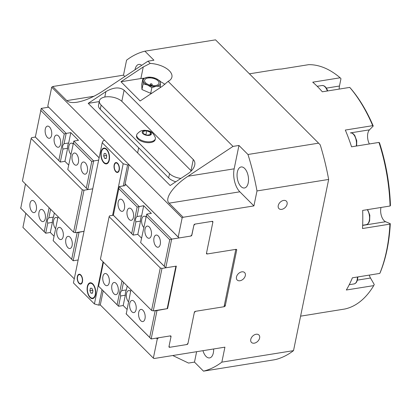 <?xml version="1.0" encoding="UTF-8"?>
<svg xmlns="http://www.w3.org/2000/svg" width="411" height="411" viewBox="0 0 411 411"><rect width="100%" height="100%" fill="white"/><g stroke="black" fill="none" stroke-linecap="round" stroke-linejoin="round"><path stroke-width="0.62" d="M99.118 157.829L47.779 106.31L99.128 157.783M125.144 183.861L178.21 237.055L182.135 217.938L183.152 217.265L169.091 203.162C164.164 198.744 173.201 185.9 188.048 176.221L233.006 146.408L168.12 81.368L162.432 86.187L140.141 100.967L120.962 81.743L143.254 66.962L150.205 63.407A18.778 9.391 -168.4 0 1 171.911 77.068A18.778 9.391 -168.4 0 1 168.12 81.368M47.779 106.31L51.704 87.194L182.135 217.938M156.396 338.125L157.279 339.013L158.554 337.78L170.144 335.921L170.981 336.815L168.978 346.586A1.002 0.694 135.1 0 0 169.111 347.156A1.002 0.694 135.1 0 0 169.645 347.3L186.933 344.526A1.002 0.694 135.1 0 0 187.95 343.545L194.316 312.53L195.585 311.302L224.257 306.698A1.002 0.694 135.1 0 0 225.274 305.717L236.7 250.063A1.002 0.694 135.1 0 0 236.561 249.492A1.002 0.694 135.1 0 0 236.027 249.349L207.36 253.947L206.522 253.058L212.888 222.043A1.002 0.694 135.1 0 0 212.754 221.472A1.002 0.694 135.1 0 0 212.22 221.329L194.932 224.103A1.002 0.694 135.1 0 0 193.915 225.089L191.911 234.856L190.637 236.089L179.042 237.948L178.21 237.055M74.273 278.858L22.929 227.386L25.816 213.304M103.063 261.802L94.412 303.945L98.815 305.173L100.289 304.936L153.354 358.13L157.279 339.013M105.904 91.617C113.446 87.26 119.509 86.793 124.096 90.204L193.278 159.55C194.675 160.994 195.163 162.813 194.742 164.996C193.977 168.238 191.685 171.166 187.868 173.781L170.164 185.52L88.195 103.356L105.904 91.617L104.79 97.042M99.251 101.584L88.195 103.356M152.224 84.502A1.151 1.151 0 0 0 150.287 84.106A1.033 0.514 11.6 0 0 150.359 84.589A1.033 0.514 11.6 0 0 151.757 84.979A1.033 0.514 11.6 0 0 152.224 84.502A1.033 0.514 11.6 0 0 152.096 84.312M157.963 80.797A7.347 3.673 -168.4 0 1 155.528 85.55A7.347 3.673 -168.4 0 1 145.586 82.781A7.347 3.673 -168.4 0 1 148.022 78.028A7.347 3.673 -168.4 0 1 157.963 80.797M143.12 83.818L143.146 80.571A8.765 4.382 11.6 0 0 147.621 85.056L143.12 83.818L141.944 89.526L141.733 84.358L142.905 78.65L147.297 77.304A8.765 4.382 11.6 0 0 143.146 80.571L142.905 78.65M151.423 77.283L155.928 78.522A8.765 4.382 11.6 0 0 147.297 77.304L151.423 77.283M155.928 78.522L160.156 81.085L160.403 83.007A8.765 4.382 11.6 0 0 155.928 78.522M160.403 83.007L160.372 86.253L156.252 86.274A8.765 4.382 11.6 0 0 160.403 83.007M156.252 86.274L151.854 87.62L147.621 85.056A8.765 4.382 11.6 0 0 156.252 86.274M160.064 87.759L160.372 86.253M151.978 93.122L150.683 93.328L151.854 87.62M150.683 93.328L141.944 89.526M164.893 84.394A18.778 9.391 11.6 0 0 160.264 81.568M143.901 78.244A18.778 9.391 11.6 0 0 140.875 78.547L120.962 81.743M150.205 63.407L147.97 61.172L153.925 60.217L144.908 51.18L215.534 39.852L318.592 143.162L247.972 154.49L238.955 145.458L233.006 146.408M256.115 334.251A5.256 3.632 135.1 0 0 251.429 337.708A5.256 3.632 135.1 0 0 251.475 342.425A5.256 3.632 135.1 0 0 254.281 343.17A5.256 3.632 135.1 0 0 258.966 339.712A5.256 3.632 135.1 0 0 258.92 334.996A5.256 3.632 135.1 0 0 256.115 334.251M283.58 200.434A5.256 3.632 135.1 0 0 278.899 203.892A5.256 3.632 135.1 0 0 278.941 208.608A5.256 3.632 135.1 0 0 281.751 209.353A5.256 3.632 135.1 0 0 286.431 205.896A5.256 3.632 135.1 0 0 286.39 201.179A5.256 3.632 135.1 0 0 283.58 200.434M241.812 271.841A5.256 3.632 135.1 0 0 237.126 275.298A5.256 3.632 135.1 0 0 237.173 280.014A5.256 3.632 135.1 0 0 239.978 280.759A5.256 3.632 135.1 0 0 244.663 277.302A5.256 3.632 135.1 0 0 244.617 272.585A5.256 3.632 135.1 0 0 241.812 271.841M244.648 168.448A10.64 5.559 -99.1 0 0 241.108 166.969A10.64 5.559 -99.1 0 0 237.049 175.071A10.64 5.559 -99.1 0 0 240.938 186.502A10.64 5.559 -99.1 0 0 244.478 187.981A10.64 5.559 -99.1 0 0 248.532 179.874A10.64 5.559 -99.1 0 0 244.648 168.448M141.703 65.328A10.64 5.559 -99.1 0 0 138.81 64.424A10.64 5.559 -99.1 0 0 135.008 69.767M202.962 350.686A10.64 5.559 -99.1 0 0 206.06 356.429A10.64 5.559 -99.1 0 0 209.6 357.909A10.64 5.559 -99.1 0 0 213.643 348.97M144.908 51.18A162.751 85.02 -99.1 0 0 126.562 60.196L123.49 75.167L52.726 86.521L51.704 87.194M238.955 145.458L234.162 168.823A16.902 8.831 -99.1 0 0 239.849 191.809L253.916 205.911L256.988 190.94L328.661 179.437L293.521 350.634L221.848 362.137L224.92 347.161L154.161 358.515L153.354 358.13M253.916 205.911L183.152 217.265M318.592 143.162A188.67 2.99 -134.1 0 1 320.226 144.857A162.751 85.02 80.9 0 1 328.661 179.437M293.521 350.634A162.751 85.02 80.9 0 1 276.187 359.389A188.67 136.395 -43.1 0 1 274.116 359.82L203.496 371.148A162.751 85.02 -99.1 0 0 221.848 362.137M256.988 190.94A162.751 85.02 -99.1 0 0 247.972 154.49M147.97 61.172L103.012 90.98C93.667 97.047 85.031 100.793 77.093 102.216C72.136 102.981 68.704 102.447 66.793 100.618L52.726 86.521M196.622 351.703L194.485 362.112L203.496 371.148M194.485 362.112L188.531 363.067L172.774 355.53M206.512 253.099L207.36 253.947M125.134 183.907L179.042 237.948M123.49 75.167L124.831 76.513M109.141 216.674L100.423 259.156L151.567 310.423L153.262 310.896L167.174 308.666L175.898 266.184L161.98 268.414L160.29 267.941L109.141 216.674L109.557 215.862L113.354 215.256L133.169 235.123L137.808 234.378L141.554 238.133M176 266.169L167.174 308.666M153.262 310.896L161.98 268.414M151.567 310.423L160.29 267.941M164.302 266.271L165.777 267.808L171.664 239.13L169.753 239.721L164.302 266.271L140.649 242.562L165.777 267.808L176.319 266.117L167.601 308.599L155.147 310.88L149.696 337.431L151.171 338.962L157.059 310.29M167.601 308.599L167.344 308.342M113.354 215.251L119.236 186.579L124.718 185.7A1.002 0.498 11.6 0 0 125.191 185.387A1.002 0.498 11.6 0 0 125.052 185.053L124.923 184.924M137.808 234.378L140.536 221.103A8.138 4.249 80.9 0 1 141.625 215.79L143.696 205.7L137.146 207.036L131.695 233.587L113.153 214.999M140.536 221.103L135.897 221.848C135.137 219.762 135.502 217.994 136.986 216.535L141.625 215.79M126.948 309.288L123.202 305.532L125.324 295.211L120.685 295.956C119.925 293.87 120.289 292.103 121.774 290.644L126.413 289.899L127.21 286.01M125.324 295.211A8.138 4.249 80.9 0 1 126.413 289.899M140.649 242.562L146.732 214.136L151.366 213.391L143.696 205.7M131.695 233.587L133.169 235.123L135.897 221.848M136.986 216.535L139.057 206.445L119.236 186.579M121.774 290.644L123.49 282.28M122.005 280.79L117.089 304.746L118.563 306.277L120.685 295.956M143.752 227.422A6.155 3.216 80.9 0 1 141.769 219.14A6.155 3.216 80.9 0 1 143.942 216.212A6.155 3.216 80.9 0 1 145.9 216.982M128.494 301.766A6.155 3.216 80.9 0 1 126.511 293.485A6.155 3.216 80.9 0 1 128.679 290.556A6.155 3.216 80.9 0 1 130.636 291.327M124.466 208.413A6.155 3.216 80.9 0 1 122.298 211.336A6.155 3.216 80.9 0 1 118.938 208.48A6.155 3.216 80.9 0 1 118.178 202.109A6.155 3.216 80.9 0 1 120.346 199.181A6.155 3.216 80.9 0 1 123.706 202.042A6.155 3.216 80.9 0 1 124.466 208.413M133.416 217.383A6.155 3.216 80.9 0 1 131.248 220.311A6.155 3.216 80.9 0 1 127.888 217.45A6.155 3.216 80.9 0 1 127.127 211.079A6.155 3.216 80.9 0 1 129.295 208.156A6.155 3.216 80.9 0 1 132.655 211.013A6.155 3.216 80.9 0 1 133.416 217.383M151.32 235.328A6.155 3.216 80.9 0 1 149.152 238.257A6.155 3.216 80.9 0 1 145.792 235.395A6.155 3.216 80.9 0 1 145.032 229.025A6.155 3.216 80.9 0 1 147.2 226.101A6.155 3.216 80.9 0 1 150.56 228.958A6.155 3.216 80.9 0 1 151.32 235.328M160.269 244.304A6.155 3.216 80.9 0 1 158.101 247.227A6.155 3.216 80.9 0 1 154.742 244.37A6.155 3.216 80.9 0 1 153.981 238A6.155 3.216 80.9 0 1 156.149 235.071A6.155 3.216 80.9 0 1 159.509 237.933A6.155 3.216 80.9 0 1 160.269 244.304M109.203 282.753A6.155 3.216 80.9 0 1 107.035 285.681A6.155 3.216 80.9 0 1 103.675 282.819A6.155 3.216 80.9 0 1 102.92 276.454A6.155 3.216 80.9 0 1 105.088 273.526A6.155 3.216 80.9 0 1 108.447 276.387A6.155 3.216 80.9 0 1 109.203 282.753M118.157 291.728A6.155 3.216 80.9 0 1 115.989 294.656A6.155 3.216 80.9 0 1 112.629 291.795A6.155 3.216 80.9 0 1 111.869 285.424A6.155 3.216 80.9 0 1 114.037 282.496A6.155 3.216 80.9 0 1 117.397 285.357A6.155 3.216 80.9 0 1 118.157 291.728M136.056 309.673A6.155 3.216 80.9 0 1 133.888 312.601A6.155 3.216 80.9 0 1 130.528 309.74A6.155 3.216 80.9 0 1 129.768 303.369A6.155 3.216 80.9 0 1 131.941 300.441A6.155 3.216 80.9 0 1 135.296 303.303A6.155 3.216 80.9 0 1 136.056 309.673M145.011 318.643A6.155 3.216 80.9 0 1 142.838 321.572A6.155 3.216 80.9 0 1 139.483 318.71A6.155 3.216 80.9 0 1 138.723 312.345A6.155 3.216 80.9 0 1 140.891 309.416A6.155 3.216 80.9 0 1 144.251 312.278A6.155 3.216 80.9 0 1 145.011 318.643M123.202 305.532L118.563 306.277L98.548 286.159L103.464 262.203M98.548 286.159L117.089 304.746M118.604 188.449L137.146 207.036M146.095 216.011L169.753 239.721M130.96 289.765L126.239 313.968L151.171 338.962L170.354 335.885A1.002 0.694 -44.9 0 1 170.889 336.028A1.002 0.694 -44.9 0 1 171.022 336.604L169.019 346.37L169.856 347.264L186.717 344.562L187.991 343.329L194.362 312.288A1.002 0.694 -44.9 0 1 195.374 311.333L224.046 306.734L235.816 249.385L224.046 306.734M207.144 253.983A1.002 0.694 -44.9 0 1 206.61 253.839A1.002 0.694 -44.9 0 1 206.471 253.294L207.144 253.983L235.816 249.385M212.009 221.365L212.841 222.253L206.471 253.294M191.783 234.984L193.874 225.3L195.143 224.067M191.865 235.071A1.002 0.694 -44.9 0 1 190.848 236.053L171.664 239.13L146.732 214.136M126.038 313.716L149.696 337.431M169.008 346.416L169.856 347.264M86.305 188.084L91.756 161.533L93.667 160.942L87.779 189.62L92.758 188.824L87.779 189.62L67.764 169.502L87.779 189.62L83.983 190.226L82.292 189.754L31.144 138.486L31.56 137.675L35.356 137.069L60.289 162.062L64.928 161.318L68.673 165.073M31.144 138.486L22.425 180.968L73.569 232.236L75.264 232.708L84.034 231.301M82.292 189.754L73.569 232.236M83.983 190.226L75.264 232.708M35.351 137.063L41.239 108.391L48.616 107.209M84.034 231.306L77.15 232.693L71.699 259.243L73.173 260.774L79.061 232.102M47.753 223.127C46.993 221.046 47.357 219.274 48.842 217.82L53.481 217.075A8.138 4.249 80.9 0 0 52.392 222.387L47.753 223.127L45.683 233.217L50.317 232.472L54.067 236.227M62.965 149.018L67.604 148.279A8.138 4.249 80.9 0 1 68.694 142.966L64.054 143.711C62.57 145.17 62.205 146.938 62.965 149.018L60.289 162.062L35.156 136.812M50.61 209.22L48.842 217.82M49.125 207.73L44.208 231.686L45.683 233.217L20.745 208.223L25.467 184.015M54.329 212.949L53.481 217.075M67.764 169.502L73.846 141.076L93.667 160.942L98.64 160.146M67.604 148.279L64.928 161.318M55.608 228.706A6.155 3.216 80.9 0 1 53.625 220.424A6.155 3.216 80.9 0 1 55.798 217.496A6.155 3.216 80.9 0 1 57.756 218.267M70.872 154.361A6.155 3.216 80.9 0 1 68.889 146.08A6.155 3.216 80.9 0 1 71.057 143.151A6.155 3.216 80.9 0 1 73.014 143.922M65.837 239.284A6.155 3.216 80.9 0 1 68.005 236.356A6.155 3.216 80.9 0 1 71.365 239.217A6.155 3.216 80.9 0 1 72.125 245.583A6.155 3.216 80.9 0 1 69.957 248.511A6.155 3.216 80.9 0 1 66.597 245.65A6.155 3.216 80.9 0 1 65.837 239.284M56.888 230.309A6.155 3.216 80.9 0 1 59.056 227.381A6.155 3.216 80.9 0 1 62.415 230.242A6.155 3.216 80.9 0 1 63.176 236.613A6.155 3.216 80.9 0 1 61.008 239.541A6.155 3.216 80.9 0 1 57.648 236.679A6.155 3.216 80.9 0 1 56.888 230.309M38.983 212.364A6.155 3.216 80.9 0 1 41.151 209.435A6.155 3.216 80.9 0 1 44.511 212.297A6.155 3.216 80.9 0 1 45.272 218.667A6.155 3.216 80.9 0 1 43.104 221.596A6.155 3.216 80.9 0 1 39.744 218.734A6.155 3.216 80.9 0 1 38.983 212.364M30.034 203.394A6.155 3.216 80.9 0 1 32.202 200.465A6.155 3.216 80.9 0 1 35.562 203.327A6.155 3.216 80.9 0 1 36.322 209.692A6.155 3.216 80.9 0 1 34.154 212.621A6.155 3.216 80.9 0 1 30.794 209.759A6.155 3.216 80.9 0 1 30.034 203.394M81.101 164.939A6.155 3.216 80.9 0 1 83.269 162.011A6.155 3.216 80.9 0 1 86.629 164.873A6.155 3.216 80.9 0 1 87.384 171.243A6.155 3.216 80.9 0 1 85.216 174.166A6.155 3.216 80.9 0 1 81.856 171.31A6.155 3.216 80.9 0 1 81.101 164.939M72.146 155.964A6.155 3.216 80.9 0 1 74.314 153.041A6.155 3.216 80.9 0 1 77.674 155.897A6.155 3.216 80.9 0 1 78.434 162.268A6.155 3.216 80.9 0 1 76.266 165.196A6.155 3.216 80.9 0 1 72.906 162.335A6.155 3.216 80.9 0 1 72.146 155.964M54.247 138.019A6.155 3.216 80.9 0 1 56.415 135.096A6.155 3.216 80.9 0 1 59.775 137.952A6.155 3.216 80.9 0 1 60.535 144.323A6.155 3.216 80.9 0 1 58.362 147.251A6.155 3.216 80.9 0 1 55.007 144.389A6.155 3.216 80.9 0 1 54.247 138.019M45.292 129.049A6.155 3.216 80.9 0 1 47.465 126.12A6.155 3.216 80.9 0 1 50.82 128.982A6.155 3.216 80.9 0 1 51.581 135.353A6.155 3.216 80.9 0 1 49.412 138.276A6.155 3.216 80.9 0 1 46.053 135.419A6.155 3.216 80.9 0 1 45.292 129.049M91.756 161.533L73.215 142.951M58.074 216.705L53.158 240.656L71.699 259.243M78.152 259.978L73.173 260.774L53.158 240.656M44.208 231.686L20.55 207.971M58.814 160.526L64.265 133.976L40.607 110.261M64.265 133.976L66.176 133.385L41.239 108.391M52.392 222.387L50.317 232.472M64.054 143.711L66.176 133.385L70.81 132.64L78.486 140.331L73.846 141.076M70.81 132.64L68.694 142.966M103.808 162.771A8.014 4.187 80.9 0 1 101.111 151.87A8.014 4.187 80.9 0 1 106.598 149.178A8.014 4.187 80.9 0 1 106.732 149.311A8.014 4.187 80.9 0 1 108.74 161.821A8.014 4.187 80.9 0 1 103.808 162.771M90.03 297.502A8.014 4.187 80.9 0 1 87.332 286.606A8.014 4.187 80.9 0 1 92.819 283.909A8.014 4.187 80.9 0 1 92.953 284.047A8.014 4.187 80.9 0 1 94.956 296.552A8.014 4.187 80.9 0 1 90.03 297.502M123.29 185.926L127.59 164.981L123.187 163.753L112.593 215.374M98.815 305.173L101.995 289.668M123.187 163.753L102.216 142.735L73.441 282.922L94.412 303.945M80.787 274.923A5.009 2.615 80.9 0 1 82.616 280.297A5.009 2.615 80.9 0 1 80.71 284.114A5.009 2.615 80.9 0 1 77.33 279.583A5.009 2.615 80.9 0 1 79.123 274.224A5.009 2.615 80.9 0 1 80.787 274.923M117.582 163.259A5.009 2.615 80.9 0 1 119.416 168.638A5.009 2.615 80.9 0 1 117.505 172.456A5.009 2.615 80.9 0 1 114.13 167.924A5.009 2.615 80.9 0 1 115.917 162.566A5.009 2.615 80.9 0 1 117.582 163.259M102.216 142.735L103.295 140.629L104.769 140.392L129.064 164.744L127.59 164.981M100.289 304.936L103.182 290.854M124.764 185.69L129.064 164.744M191.269 170.981A12.52 6.257 11.6 0 0 190.617 170.252L122.206 101.671A12.52 6.257 11.6 0 0 108.956 96.749A12.52 6.257 11.6 0 0 99.4 100.849A12.52 6.257 11.6 0 0 101.127 105.057L169.538 173.632A12.52 6.257 11.6 0 0 180.891 178.41M175.805 181.78A12.52 6.257 -168.4 0 1 168.664 177.881L100.253 109.305A12.52 6.257 -168.4 0 1 98.532 105.093L99.4 100.849M150.483 132.393L150.575 134.608L146.922 135.193L143.177 133.565L143.085 131.35L146.737 130.765L150.483 132.393L150.01 134.7M146.737 130.765L145.92 134.757M136.724 134.89L136.55 135.738A9.515 4.757 11.6 0 0 140.865 140.973A9.515 4.757 11.6 0 0 150.729 142.525A9.515 4.757 11.6 0 0 155.194 139.565L155.363 138.718A9.515 4.757 11.6 0 0 155.337 137.603C152.363 130.693 148.931 130.559 144.071 130.282C142.119 130.883 141.523 129.619 137.187 133.878A9.515 4.757 11.6 0 0 136.724 134.89A9.515 4.757 11.6 0 0 141.04 140.125A9.515 4.757 11.6 0 0 150.904 141.672A9.515 4.757 11.6 0 0 155.363 138.718M149.234 135.389A4.706 2.353 11.6 0 0 150.791 132.342A4.706 2.353 11.6 0 0 144.425 130.57A4.706 2.353 11.6 0 0 142.869 133.616A4.706 2.353 11.6 0 0 149.234 135.389M106.737 156.026L106.233 158.482L104.702 158.425L103.675 155.918L104.178 153.462L105.709 153.519L106.737 156.026M106.295 158.168L104.702 158.425M106.367 155.137L106.202 155.512L106.685 156.272M106.202 155.512L103.675 155.918M101.368 152.127A7.511 3.925 80.9 0 1 104.014 148.556A7.511 3.925 80.9 0 1 108.114 152.044A7.511 3.925 80.9 0 1 109.038 159.817A7.511 3.925 80.9 0 1 106.392 163.388A7.511 3.925 80.9 0 1 102.293 159.9A7.511 3.925 80.9 0 1 101.368 152.127M104.014 148.556L104.435 148.489A7.511 3.925 80.9 0 1 106.896 149.496M108.838 161.595A7.511 3.925 80.9 0 1 106.814 163.321L106.392 163.388M92.953 290.762L92.449 293.213L90.918 293.161L89.891 290.649L90.394 288.198L91.925 288.255L92.953 290.762M92.516 292.904L90.918 293.161M92.588 289.868L92.424 290.243L92.907 291.003M92.424 290.243L89.891 290.649M87.589 286.863A7.511 3.925 80.9 0 1 90.235 283.287A7.511 3.925 80.9 0 1 94.335 286.78A7.511 3.925 80.9 0 1 95.26 294.553A7.511 3.925 80.9 0 1 92.614 298.124A7.511 3.925 80.9 0 1 88.514 294.63A7.511 3.925 80.9 0 1 87.589 286.863M90.235 283.287L90.656 283.22A7.511 3.925 80.9 0 1 93.117 284.232M95.059 296.326A7.511 3.925 80.9 0 1 93.035 298.057L92.614 298.124M119.051 169.856A4.583 2.394 80.9 0 1 117.043 172.034A4.583 2.394 80.9 0 1 114.345 167.888A4.583 2.394 80.9 0 1 115.609 163.105A4.583 2.394 80.9 0 1 118.342 164.801A4.583 2.394 80.9 0 1 119.051 169.856M82.257 281.52A4.583 2.394 80.9 0 1 80.243 283.698A4.583 2.394 80.9 0 1 77.551 279.547A4.583 2.394 80.9 0 1 78.809 274.769A4.583 2.394 80.9 0 1 81.542 276.464A4.583 2.394 80.9 0 1 82.257 281.52M390.075 206.014L390.45 205.562A122.437 63.962 -99.1 0 0 379.487 142.787L378.963 142.417A123.69 64.614 80.9 0 1 390.075 206.014L362.666 210.411A123.69 64.614 -99.1 0 1 362.512 228.526L389.916 224.134A123.69 64.614 80.9 0 1 379.8 273.413L380.309 272.303A122.437 63.962 -99.1 0 0 390.291 223.676L389.916 224.134M300.6 316.157L315.643 313.747A123.69 64.614 -99.1 0 0 317.359 313.423L344.762 309.026A123.69 64.614 80.9 0 0 373.733 285.609L346.329 290.007A123.69 64.614 -99.1 0 0 352.397 277.81L379.8 273.413M378.963 142.417L351.559 146.809A123.69 64.614 -99.1 0 0 345.312 130.061L372.715 125.663L373.234 126.033A122.437 63.962 -99.1 0 0 350.562 88.298L349.73 87.399A123.69 64.614 80.9 0 1 372.715 125.663M349.73 87.399L322.322 91.797A123.69 64.614 -99.1 0 0 312.735 82.185L340.138 77.787L340.971 78.681L339.465 86.022A9.391 4.906 -99.1 0 0 339.198 89.089M249.426 73.826L276.459 69.49A123.69 64.614 -99.1 0 1 281.227 69.069L308.635 64.671A123.69 64.614 80.9 0 1 340.138 77.787M369.253 275.103A9.391 4.906 -99.1 0 0 370.506 278.026L374.246 284.499L373.733 285.609M373.234 126.033L369.494 129.835A9.391 4.906 -99.1 0 0 369.386 143.953M380.997 207.473A9.391 4.906 -99.1 0 0 385.626 221.724L390.291 223.676M124.096 90.204L121.82 101.306M193.278 159.55L190.997 170.652M143.254 66.962L140.875 78.547M224.612 305.049L225.274 305.717M235.991 249.354L236.7 250.063M212.184 221.334L212.888 222.043M168.967 346.622L169.645 347.3M234.162 168.823L188.048 176.221M239.849 191.809L169.091 203.162M93.965 96.261L66.793 100.618M124.929 185.644L125.052 185.053M170.318 335.895L171.022 336.604M169.538 173.632L168.664 177.881M101.127 105.057L100.253 109.305M339.465 86.022L326.442 88.113M369.494 129.835L350.362 132.907A8.765 4.578 80.9 0 1 355.145 136.976A8.765 4.578 80.9 0 1 356.224 146.044A8.765 4.578 80.9 0 1 356.219 146.064M370.506 278.026L357.452 280.122M385.626 221.724L362.651 225.413M367.259 209.677A8.765 4.578 80.9 0 1 369.309 220.502A8.765 4.578 80.9 0 1 366.222 224.668L362.656 225.238M327.783 90.923L326.401 88.052L324.808 86.325L323.452 85.627L322.003 85.524A8.765 4.578 80.9 0 1 327.32 90.995M357.395 277.004A8.765 4.578 80.9 0 1 357.144 279.763A8.765 4.578 80.9 0 1 354.056 283.929L349.252 284.7M137.695 152.579L138.671 147.816M117.043 172.034L118.116 172.199M115.609 163.105L116.58 162.612M80.243 283.698L81.321 283.862M78.809 274.769L79.78 274.276M350.362 132.907L351.811 133.005L353.167 133.703L354.76 135.43L356.743 140.773L356.635 145.997M367.65 209.61L369.828 215.23L369.633 220.805L368.641 223.024L367.568 224.118L366.222 224.668M322.003 85.524L317.2 86.295M357.858 276.932L357.467 280.066L356.476 282.285L355.402 283.379L354.056 283.929"/></g></svg>
